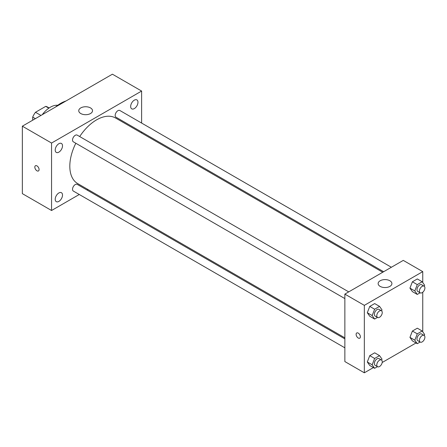 <?xml version="1.0" encoding="UTF-8"?>
<svg xmlns="http://www.w3.org/2000/svg" width="447" height="447" viewBox="0 0 447 447"><rect width="100%" height="100%" fill="white"/><g stroke="black" fill="none" stroke-linecap="round" stroke-linejoin="round"><path stroke-width="0.67" d="M40.956 115.438L35.481 112.281L45.728 106.364A13.326 7.694 120 0 1 47.27 106.911L49.12 107.978M32.692 120.209L32.692 117.108A13.326 7.694 120 0 1 35.481 112.281M35.386 118.662L32.692 117.108M48.846 108.163L45.728 106.364M42.269 114.683A20.651 11.924 -60 0 1 57.741 105.263M55.417 107.096A32.704 18.88 -60 0 1 65.955 101.011M79.281 194.495L51.556 210.503L22.35 193.64L22.35 126.183L112.409 74.191L141.621 91.054L141.621 123.065M134.318 100.156A5.163 2.984 120 0 0 130.943 104.71A5.163 2.984 120 0 0 131.736 108.844A5.163 2.984 120 0 0 136.899 105.866A5.163 2.984 120 0 0 136.899 99.904A5.163 2.984 120 0 0 134.318 100.156M58.859 143.722A5.163 2.984 120 0 0 55.489 148.27A5.163 2.984 120 0 0 56.277 152.41A5.163 2.984 120 0 0 61.44 149.427A5.163 2.984 120 0 0 61.44 143.465A5.163 2.984 120 0 0 58.859 143.722M58.859 192.964A5.163 2.984 120 0 0 55.489 197.513A5.163 2.984 120 0 0 56.277 201.653A5.163 2.984 120 0 0 61.44 198.669A5.163 2.984 120 0 0 61.44 192.707A5.163 2.984 120 0 0 58.859 192.964M51.556 210.503L51.556 143.046L22.35 126.183M51.556 143.046L141.621 91.054M90.501 113.538A6.884 3.973 180 0 1 83.002 114.398A6.884 3.973 180 0 1 78.75 110.727A6.884 3.973 180 0 1 85.634 106.749A6.884 3.973 180 0 1 92.518 110.727A6.884 3.973 180 0 1 90.501 113.538M87.93 189.5L87.02 190.025M39.085 169.575A3.012 1.738 60 0 1 38.459 170.95A3.012 1.738 60 0 1 35.447 169.212A3.012 1.738 60 0 1 35.447 165.736A3.012 1.738 60 0 1 37.771 166.541A3.012 1.738 60 0 1 39.085 169.575M38.464 170.95A3.012 1.738 60 0 1 35.453 169.212A3.012 1.738 60 0 1 35.453 165.731M141.621 131.999L141.621 133.05M391.376 267.261L119.846 110.493A3.867 2.235 120 0 0 117.913 110.688A3.867 2.235 120 0 0 115.175 115.427A3.867 2.235 120 0 0 115.974 117.198L383.638 271.726M344.861 338.887L77.202 184.36A3.867 2.235 120 0 0 75.264 184.55A3.867 2.235 120 0 0 72.531 189.288A3.867 2.235 120 0 0 73.33 191.059L344.861 347.822M348.727 291.88L77.202 135.117A3.867 2.235 120 0 0 75.264 135.307A3.867 2.235 120 0 0 72.738 138.715A3.867 2.235 120 0 0 73.33 141.816L344.861 298.585M75.822 143.252A37.866 21.864 120 0 0 69.816 166.234A37.866 21.864 120 0 0 77.655 183.566L344.861 337.837M382.727 272.257L115.522 117.986A37.866 21.864 120 0 0 79.689 136.553M373.385 367.585L364.333 372.809L344.861 361.567L344.861 294.115L403.278 260.389L422.75 271.631L422.75 282.56M416.028 342.966L382.196 362.5M412.402 291.628L409.944 288.131L412.402 281.789L417.325 278.95L412.402 281.789L409.944 288.131L412.402 291.628L417.274 294.439L414.81 290.941L417.274 284.599L422.191 281.761L424.65 285.259L424.259 286.264M369.758 365.49L367.3 361.992L369.758 355.656L374.681 352.812L369.758 355.656L367.3 361.992L369.758 365.49L374.625 368.3L372.167 364.802L374.625 358.466L379.548 355.622L382.006 359.125L381.615 360.126M422.75 292.254L422.75 331.797M364.333 372.809L364.333 305.357L422.75 271.631M412.402 340.871L409.944 337.373L412.402 331.031L417.325 328.193L412.402 331.031L409.944 337.373L412.402 340.871L417.274 343.682L414.81 340.184L417.274 333.842L422.191 331.003L424.65 334.501L424.259 335.507M369.758 316.247L367.3 312.749L369.758 306.413L374.681 303.574L369.758 306.413L367.3 312.749L369.758 316.247L374.625 319.057L372.167 315.56L374.625 309.223L379.548 306.385L382.006 309.883L381.615 310.883M364.333 305.357L344.861 294.115M380.157 286.387A6.884 3.973 180 0 1 378.14 283.577A6.884 3.973 180 0 1 385.023 279.598A6.884 3.973 180 0 1 391.907 283.577A6.884 3.973 180 0 1 387.655 287.248A6.884 3.973 180 0 1 380.157 286.387M360.377 336.803A3.012 1.738 60 0 1 359.751 338.178A3.012 1.738 60 0 1 356.74 336.44A3.012 1.738 60 0 1 356.74 332.965A3.012 1.738 60 0 1 359.064 333.769A3.012 1.738 60 0 1 360.377 336.803M359.757 338.178A3.012 1.738 60 0 1 356.745 336.44A3.012 1.738 60 0 1 356.745 332.959M377.48 317.415L374.625 319.057M381.453 310.777L379.022 309.369A3.867 2.235 120 0 0 376.039 310.408A3.867 2.235 120 0 0 374.351 314.302A3.867 2.235 120 0 0 375.15 316.074L377.586 317.476A3.867 2.235 120 0 0 381.453 315.241A3.867 2.235 120 0 0 381.453 310.777A3.867 2.235 120 0 0 378.475 311.81A3.867 2.235 120 0 0 376.787 315.705A3.867 2.235 120 0 0 377.586 317.476M372.167 315.56L367.3 312.749M374.625 309.223L369.758 306.413M379.548 306.385L374.681 303.574M420.124 292.796L417.274 294.439M424.102 286.153L421.666 284.75A3.867 2.235 120 0 0 418.683 285.784A3.867 2.235 120 0 0 416.995 289.678A3.867 2.235 120 0 0 417.8 291.45L420.23 292.858A3.867 2.235 120 0 0 424.102 290.623A3.867 2.235 120 0 0 424.102 286.153A3.867 2.235 120 0 0 421.119 287.192A3.867 2.235 120 0 0 419.431 291.086A3.867 2.235 120 0 0 420.23 292.858M414.81 290.941L409.944 288.131M417.274 284.599L412.402 281.789M422.191 281.761L417.325 278.95M377.48 366.657L374.625 368.3M381.453 360.019L379.022 358.611A3.867 2.235 120 0 0 376.039 359.651A3.867 2.235 120 0 0 374.351 363.54A3.867 2.235 120 0 0 375.15 365.311L377.586 366.719A3.867 2.235 120 0 0 381.453 364.484A3.867 2.235 120 0 0 381.453 360.019A3.867 2.235 120 0 0 378.475 361.053A3.867 2.235 120 0 0 376.787 364.948A3.867 2.235 120 0 0 377.586 366.719M372.167 364.802L367.3 361.992M374.625 358.466L369.758 355.656M379.548 355.622L374.681 352.812M420.124 342.033L417.274 343.682M424.102 335.395L421.666 333.993A3.867 2.235 120 0 0 418.683 335.026A3.867 2.235 120 0 0 416.995 338.921A3.867 2.235 120 0 0 417.8 340.692L420.23 342.1A3.867 2.235 120 0 0 424.102 339.865A3.867 2.235 120 0 0 424.102 335.395A3.867 2.235 120 0 0 421.119 336.435A3.867 2.235 120 0 0 419.431 340.329A3.867 2.235 120 0 0 420.23 342.1M414.81 340.184L409.944 337.373M417.274 333.842L412.402 331.031M422.191 331.003L417.325 328.193"/></g></svg>
